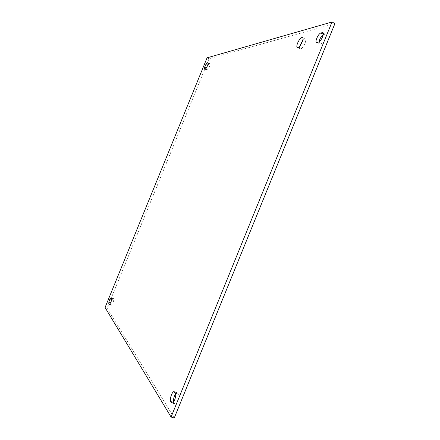 <?xml version="1.0" encoding="UTF-8"?>
<svg xmlns="http://www.w3.org/2000/svg" width="440" height="440" viewBox="0 0 440 440"><rect width="100%" height="100%" fill="white"/><g stroke="black" fill="none" stroke-linecap="round" stroke-linejoin="round"><path stroke-width="0.33" stroke-dasharray="2.2 1.65" d="M299.789 46.068C299.305 48.153 299.58 49.121 300.619 48.967C302.154 48.306 303.617 46.42 305.008 43.307C306.136 40.227 306.042 38.72 304.728 38.792L302.797 40.299M318.967 41.871C318.758 43.373 319.088 44.055 319.957 43.923L321.316 43.604C324.209 43.071 328.224 33.132 325.138 34.144L323.263 34.722M110.864 304.634L111.408 305.234C112.998 303.495 113.773 301.384 113.724 298.898L113.179 298.32C111.606 300.036 110.836 302.143 110.864 304.634L109.709 304.233M206.701 70.026L207.284 69.894C208.5 69.713 211.145 63.212 209.803 63.696L209.226 63.844C208.016 64.037 205.392 70.455 206.701 70.026L204.71 69.08M173.607 401.94L174.587 403.661L175.318 404.058C177.315 404.096 179.927 395.852 178.475 394.119L177.012 392.645L175.615 393.762M334.939 23.546L209.033 58.773L107.129 308.22L105.061 307.511M107.129 308.22L174.251 418M209.033 58.773L207.064 57.833M317.07 42.438L319.957 43.923M318.389 42.125L321.283 43.615M323.235 33.149L325.138 34.144M323.791 34.491L323.323 34.249L323.802 34.485M109.362 304.497L111.183 305.124M111.628 298.166L113.724 298.898M111.314 297.693L113.405 298.425M205.271 68.948L207.273 69.894M208.087 62.876L209.803 63.696M208.142 63.327L209.231 63.844L208.142 63.327M173.294 402.341L173.85 402.518M172.475 403.013L174.587 403.661M175.362 393.14L178.475 394.119M174.62 392.035L177.722 393.008M304.728 38.792L302.94 37.873M300.619 48.967L297.875 47.581M318.423 42.119L321.316 43.604M109.313 304.507L111.408 305.234M111.287 297.66L113.179 298.32M205.282 68.942L207.284 69.894M172.189 403.09L175.318 404.058M174.455 391.842L177.012 392.645"/><path stroke-width="0.66" d="M302.797 40.299L299.789 46.068M297.616 43.06C298.997 39.969 300.454 38.077 301.989 37.384C305.107 36.306 300.773 47.042 297.875 47.581C296.577 47.641 296.489 46.134 297.616 43.06M318.389 42.125L317.07 42.438C314.094 43.34 318.065 33.567 320.914 32.989L322.25 32.637C325.314 31.614 321.299 41.569 318.423 42.119L318.389 42.125M320.914 32.989L323.323 34.238L320.914 32.989M323.263 34.722C321.173 36.355 319.743 38.737 318.967 41.871M109.082 304.398L108.774 303.914C108.752 301.422 109.527 299.316 111.095 297.594L111.628 298.166C111.667 300.652 110.891 302.764 109.313 304.507L109.362 304.497M205.271 68.948L204.71 69.08C203.406 69.52 206.03 63.09 207.235 62.893L207.806 62.744C209.138 62.255 206.487 68.756 205.282 68.942L205.271 68.948M207.235 62.893L208.142 63.327L207.235 62.893M171.468 402.699L170.742 401.555C169.356 399.745 171.963 391.661 173.921 391.672L175.362 393.14C176.798 394.867 174.169 403.123 172.189 403.09L171.468 402.699L172.475 403.013M175.615 393.762C173.932 396.539 173.267 399.267 173.607 401.94M332.019 22L171.072 417.038L105.061 307.511L207.064 57.833L332.019 22L334.939 23.546L174.251 418L171.072 417.038M322.25 32.637L323.235 33.149M108.774 303.914L109.709 304.233M207.806 62.744L208.087 62.876M170.742 401.555L173.294 402.341M302.94 37.873L301.989 37.384M173.921 391.672L174.455 391.842"/></g></svg>

